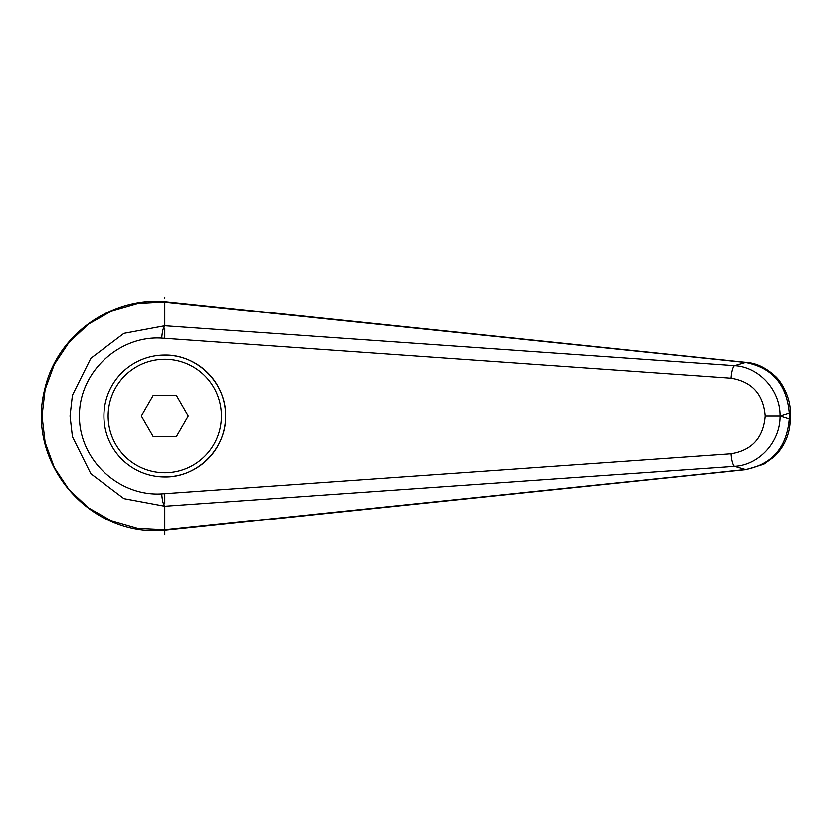 <?xml version="1.0" encoding="UTF-8"?>
<svg xmlns="http://www.w3.org/2000/svg" width="832" height="832" viewBox="0 0 832 832"><rect width="100%" height="100%" fill="white"/><g stroke="black" fill="none" stroke-linecap="round" stroke-linejoin="round"><path stroke-width="1.25" d="M103.927 416A60.871 60.871 0 0 1 164.798 355.129C197.33 354.453 226.346 383.458 225.67 416C226.346 448.542 197.33 477.547 164.798 476.871A60.871 60.871 0 0 1 103.927 416A60.871 60.871 0 0 1 164.798 355.129A60.871 60.871 0 0 1 225.67 416A60.871 60.871 0 0 1 164.798 476.871M164.819 302.12L745.597 362.575A16937.814 4366.814 122 0 0 734.635 365.768L164.798 325.801L123.916 333.403L90.854 358.363L72.415 395.356L70.044 416L72.426 436.644L90.844 473.637L123.916 498.597L164.798 506.199L734.635 466.232A16937.814 4366.814 58 0 0 745.597 469.425L164.819 529.88L137.842 528.601L111.987 521.165L88.66 507.926L69.066 489.705L54.319 467.459L45.126 442.447L42.016 416L45.115 389.553L54.309 364.541L69.077 342.295L88.66 324.074L111.987 310.846L137.842 303.399L166.234 301.787M164.798 325.801L164.798 301.673M166.275 530.202L746.377 469.508L763.901 464.11L774.342 456.602C784.805 446.316 790.161 433.732 790.39 418.829L790.4 413.171L789.381 413.171L789.381 418.829C786.843 447.418 772.242 464.277 745.597 469.425A16.91 5.762 -95.8 0 0 746.387 469.508A16.91 5.762 -95.8 0 0 746.554 469.487M790.4 418.829L789.381 418.829A21266.326 7273.51 -90 0 1 780.281 416A21266.326 7273.51 -90 0 1 789.381 413.171C786.833 384.571 772.242 367.713 745.597 362.575A16.91 5.762 95.8 0 1 746.387 362.492L166.234 301.777M166.171 301.787C112.767 296.192 57.294 333.798 44.73 389.314C25.366 463.185 90.418 538.637 166.171 530.213L164.819 529.88M164.788 506.189C163.238 504.379 162.23 500.261 161.751 493.844C118.498 496.569 79.061 459.274 79.435 416C79.061 372.726 118.498 335.431 161.751 338.156L731.141 378.331C752.055 381.753 763.433 394.306 765.284 416C763.433 437.694 752.055 450.247 731.141 453.669A12.678 2.954 85.8 0 0 734.635 466.232C759.325 464.974 780.478 441.563 780.166 416L780.281 416M765.284 416L780.166 416C780.478 390.437 759.325 367.026 734.635 365.768A12.678 2.954 -85.8 0 0 731.141 378.331M164.798 534.882L164.798 506.199M161.751 338.156C162.23 331.739 163.238 327.621 164.788 325.811M153.078 436.29L141.367 416L153.078 395.71L176.509 395.71L188.23 416L176.509 436.29L153.078 436.29M164.798 297.118L164.798 298.085M164.798 338.374L164.798 328.162M164.798 503.838L164.798 493.626L161.751 493.844M731.141 453.669L164.798 493.626M164.798 355.129A60.871 60.871 0 0 1 225.67 416M164.798 472.638A56.638 56.638 0 0 1 108.15 416A56.638 56.638 0 0 1 164.798 359.362A56.638 56.638 0 0 1 221.437 416A56.638 56.638 0 0 1 164.798 472.638M790.39 413.171C791.066 397.394 780.666 380.276 774.686 375.731C765.471 367.515 756.038 363.106 746.377 362.492"/></g></svg>
